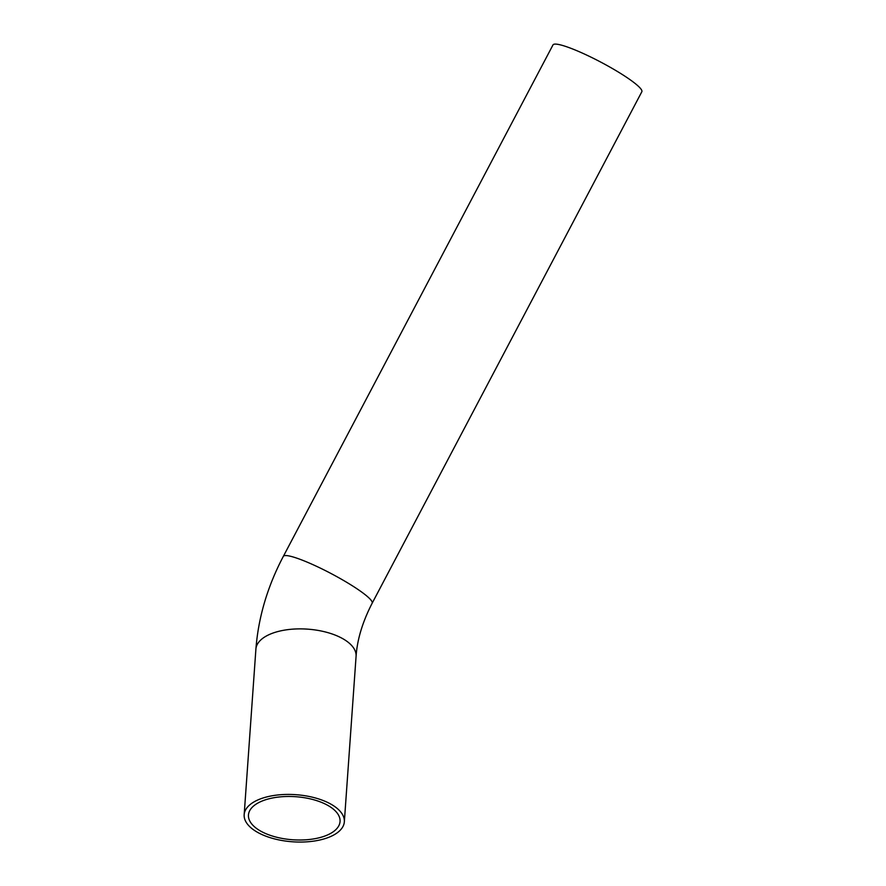<?xml version="1.0" encoding="UTF-8"?>
<svg xmlns="http://www.w3.org/2000/svg" width="886" height="886" viewBox="0 0 886 886"><rect width="100%" height="100%" fill="white"/><g stroke="black" fill="none" stroke-linecap="round" stroke-linejoin="round"><path stroke-width="1.33" d="M256.818 828.654A45.906 21.585 4.1 0 1 248.457 814.998A45.906 21.585 4.1 0 1 295.78 796.713A45.906 21.585 4.1 0 1 340.058 821.488A45.906 21.585 4.1 0 1 307.387 839.684A45.906 21.585 4.1 0 1 256.818 828.654M253.307 829.628A50.214 23.612 4.1 0 1 244.171 814.688A50.214 23.612 4.1 0 1 295.924 794.687A50.214 23.612 4.1 0 1 344.344 821.787A50.214 23.612 4.1 0 1 308.616 841.7A50.214 23.612 4.1 0 1 253.307 829.628M283.332 556.375L552.997 44.909A50.214 7.077 27.8 0 1 600.708 62.075A50.214 7.077 27.8 0 1 641.829 91.756L372.164 603.211A50.214 7.077 27.8 0 0 331.054 573.53A50.214 7.077 27.8 0 0 283.332 556.375C267.472 586.51 258.335 617.431 255.899 649.15A50.214 23.612 4.1 0 1 307.652 629.149A50.214 23.612 4.1 0 1 356.083 656.249L344.344 821.787M255.899 649.15L244.171 814.688M356.083 656.249C357.224 639.482 362.595 621.806 372.164 603.211"/></g></svg>
